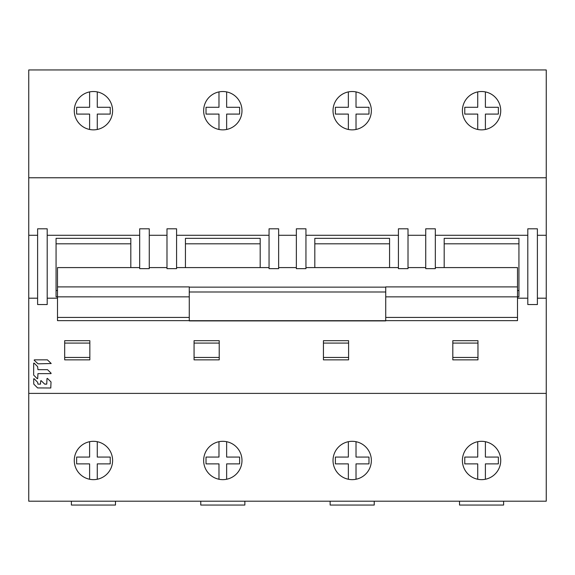 <?xml version="1.0" encoding="UTF-8"?>
<svg xmlns="http://www.w3.org/2000/svg" width="575" height="575" viewBox="0 0 575 575"><rect width="100%" height="100%" fill="white"/><g stroke="black" fill="none" stroke-linecap="round" stroke-linejoin="round"><path stroke-width="0.86" d="M28.75 177.768L546.25 177.768L546.25 69.956L28.75 69.956L28.75 501.206L546.25 501.206L546.25 393.393L28.75 393.393M37.612 298.195L28.75 298.195M47.2 304.556L37.612 304.556L37.612 228.807L47.2 228.807L47.2 304.556M57.5 298.195L47.2 298.195M527.8 298.195L517.5 298.195M537.388 304.556L527.8 304.556L527.8 228.807L537.388 228.807L537.388 304.556M546.25 393.393L546.25 298.195L537.388 298.195M64.688 340.688L64.688 359.857L89.844 359.857L89.844 340.688L64.688 340.688M323.438 340.688L323.438 359.857L348.594 359.857L348.594 340.688L323.438 340.688M194.062 340.688L194.062 359.857L219.219 359.857L219.219 340.688L194.062 340.688M452.812 340.688L452.812 359.857L477.969 359.857L477.969 340.688L452.812 340.688M37.691 382.361L34.105 378.695L33.688 378.86L33.76 384.086L37.598 387.924L50.78 387.996L51.024 381.973L47.394 378.379L46.985 378.558L47.394 378.386L51.024 381.973M44.598 384.057L41.12 380.643L44.598 384.057L46.74 384.129L46.985 378.558M41.12 380.643L40.71 380.815L40.466 384.129L37.943 384.129L37.698 382.418M50.959 373.628L37.943 373.628L37.698 378.544L37.289 378.717L37.698 378.544M51.161 373.268L47.617 369.747M37.943 369.675L47.452 369.675L37.943 369.675L37.634 366.656L34.076 363.062L33.659 363.235L34.076 363.062M33.659 375.087L33.659 363.235L33.659 375.087L37.289 378.717L33.659 375.087M51.197 363.522L38.043 363.824L34.184 360.259L34.349 359.842L47.394 359.842L51.168 363.465M28.75 235.276L37.612 235.276M546.25 177.768L546.25 235.276L537.388 235.276M435.325 235.276L527.8 235.276M425.737 228.807L435.325 228.807L435.325 268.647L425.737 268.647L425.737 228.807M408.013 235.276L425.737 235.276M398.425 228.807L408.013 228.807L408.013 268.647L398.425 268.647L398.425 228.807M305.95 235.276L398.425 235.276M296.362 228.807L305.95 228.807L305.95 268.647L296.362 268.647L296.362 228.807M278.638 235.276L296.362 235.276M269.05 228.807L278.638 228.807L278.638 268.647L269.05 268.647L269.05 228.807M176.575 235.276L269.05 235.276M166.987 228.807L176.575 228.807L176.575 268.647L166.987 268.647L166.987 228.807M149.263 235.276L166.987 235.276M139.675 228.807L149.263 228.807L149.263 268.647L139.675 268.647L139.675 228.807M47.2 235.276L139.675 235.276M462.393 110.688A19.169 19.169 0 0 0 481.562 129.857A19.169 19.169 0 0 0 500.732 110.688A19.169 19.169 0 0 0 481.562 91.518A19.169 19.169 0 0 0 462.393 110.688M74.268 110.688A19.169 19.169 0 0 0 93.438 129.857A19.169 19.169 0 0 0 112.607 110.688A19.169 19.169 0 0 0 93.438 91.518A19.169 19.169 0 0 0 74.268 110.688M333.018 110.688A19.169 19.169 0 0 0 352.188 129.857A19.169 19.169 0 0 0 371.357 110.688A19.169 19.169 0 0 0 352.188 91.518A19.169 19.169 0 0 0 333.018 110.688M203.643 110.688A19.169 19.169 0 0 0 222.812 129.857A19.169 19.169 0 0 0 241.982 110.688A19.169 19.169 0 0 0 222.812 91.518A19.169 19.169 0 0 0 203.643 110.688M546.25 298.195L546.25 235.276M444.188 267.591L444.188 238.345L518.938 238.345L518.938 296.844L517.5 296.844L517.5 267.591L435.325 267.591M385.732 320.656L517.5 320.656L517.5 296.858L385.732 296.858M398.425 267.591L305.95 267.591M425.737 267.591L408.013 267.591M139.675 267.591L57.5 267.591L57.5 320.656L189.268 320.656M166.987 267.591L149.263 267.591M269.05 267.591L176.575 267.591M296.362 267.591L278.638 267.591M314.812 267.591L314.812 238.345L389.562 238.345L389.562 267.591M185.438 267.591L185.438 238.345L260.188 238.345L260.188 267.591M189.268 296.858L56.062 296.844L56.062 238.345L130.812 238.345L130.812 267.591M56.062 243.814L130.812 243.814M57.5 290.504L56.062 290.504M57.5 286.896L189.268 286.896L189.268 320.908L385.732 320.908L385.732 286.896L517.5 286.896M185.438 243.814L260.188 243.814M314.812 243.814L389.562 243.814M518.938 290.504L517.5 290.504M444.188 243.814L518.938 243.814M462.393 460.482A19.169 19.169 0 0 0 481.562 479.643A19.169 19.169 0 0 0 500.732 460.482A19.169 19.169 0 0 0 481.562 441.312A19.169 19.169 0 0 0 462.393 460.482M74.268 460.482A19.169 19.169 0 0 0 93.438 479.643A19.169 19.169 0 0 0 112.607 460.482A19.169 19.169 0 0 0 93.438 441.312A19.169 19.169 0 0 0 74.268 460.482M333.018 460.482A19.169 19.169 0 0 0 352.188 479.643A19.169 19.169 0 0 0 371.357 460.482A19.169 19.169 0 0 0 352.188 441.312A19.169 19.169 0 0 0 333.018 460.482M203.643 460.482A19.169 19.169 0 0 0 222.812 479.643A19.169 19.169 0 0 0 241.982 460.482A19.169 19.169 0 0 0 222.812 441.312A19.169 19.169 0 0 0 203.643 460.482M485.393 479.255L485.393 463.881L498.36 463.881L498.36 457.075L485.393 457.075L485.393 441.701M477.732 441.701L477.732 457.075L464.765 457.075L464.765 463.881L477.732 463.881L477.732 479.255M97.268 479.255L97.268 463.881L110.235 463.881L110.235 457.075L97.268 457.075L97.268 441.701M89.607 441.701L89.607 457.075L76.64 457.075L76.64 463.881L89.607 463.881L89.607 479.255M356.018 441.701L356.018 457.075L368.985 457.075L368.985 463.881L356.018 463.881L356.018 479.255A19.169 19.169 0 0 1 348.357 479.255L348.357 463.881L335.39 463.881L335.39 457.075L348.357 457.075L348.357 441.701M226.643 441.701L226.643 457.075L239.61 457.075L239.61 463.881L226.643 463.881L226.643 479.255A19.169 19.169 0 0 1 218.982 479.255L218.982 463.881L206.015 463.881L206.015 457.075L218.982 457.075L218.982 441.701M459.518 501.206L459.518 505.044L503.607 505.044L503.607 501.206M200.768 501.206L200.768 505.044L244.857 505.044L244.857 501.206M330.143 501.206L330.143 505.044L374.232 505.044L374.232 501.206M71.393 501.206L71.393 505.044L115.482 505.044L115.482 501.206M485.393 129.468L485.393 114.087L498.36 114.087L498.36 107.288L485.393 107.288L485.393 91.907M477.732 91.907L477.732 107.288L464.765 107.288L464.765 114.087L477.732 114.087L477.732 129.468M97.268 129.468L97.268 114.087L110.235 114.087L110.235 107.288L97.268 107.288L97.268 91.907M89.607 91.907L89.607 107.288L76.64 107.288L76.64 114.087L89.607 114.087L89.607 129.468M356.018 91.907L356.018 107.288L368.985 107.288L368.985 114.087L356.018 114.087L356.018 129.468A19.169 19.169 0 0 1 348.357 129.468L348.357 114.087L335.39 114.087L335.39 107.288L348.357 107.288L348.357 91.907M226.643 91.907L226.643 107.288L239.61 107.288L239.61 114.087L226.643 114.087L226.643 129.468A19.169 19.169 0 0 1 218.982 129.468L218.982 114.087L206.015 114.087L206.015 107.288L218.982 107.288L218.982 91.907M64.688 343.081L89.844 343.081M64.688 357.456L89.844 357.456M323.438 343.081L348.594 343.081M323.438 357.456L348.594 357.456M194.062 343.081L219.219 343.081M194.062 357.456L219.219 357.456M452.812 343.081L477.969 343.081M452.812 357.456L477.969 357.456M33.688 378.86L34.105 378.688M44.771 384.129L46.74 384.129M385.732 317.436L517.5 317.436M189.268 287.148L385.732 287.148M57.5 317.436L189.268 317.436M385.732 291.992L189.268 291.992M385.732 320.699L189.268 320.699"/></g></svg>
